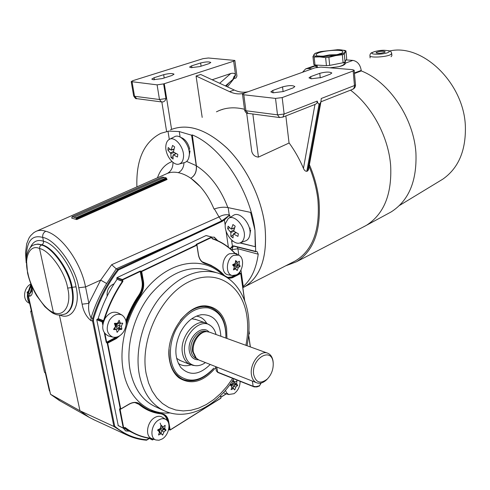 <?xml version="1.0" encoding="UTF-8"?>
<svg xmlns="http://www.w3.org/2000/svg" width="490" height="490" viewBox="0 0 490 490"><rect width="100%" height="100%" fill="white"/><g stroke="black" fill="none" stroke-linecap="round" stroke-linejoin="round"><path stroke-width="0.73" d="M329.819 67.816L333.911 67.308C340.991 66.646 344.893 65.225 345.622 63.045L344.997 62.01M345.585 63.186L344.219 62.34L345.585 63.186M285.615 265.856L296.511 261.746C313.747 250.966 321.232 230.453 318.953 200.208C317.624 188.319 314.439 176.486 309.398 164.714M362.943 227.164L366.422 225.32C383.927 214.142 392.006 194.261 390.659 165.663C388.558 137.12 372.155 106.373 350.528 90.154M388.215 213.518L391.112 211.95C408.697 200.771 416.972 181.202 415.937 153.241C413.928 118.476 389.274 81.806 361.277 70.915L354.466 73.488M316.528 65.066L315.554 66.138L317.005 67.332M312.057 68.87L308.026 68.533L305.668 68.882L302.508 72.281M346.105 59.903L352.898 60.399C357.473 61.299 360.254 64.637 361.228 70.413L354.423 72.979M361.277 70.915L361.228 70.413M316.987 65.305L315.683 66.511L316.987 65.305M310.727 76.612L308.988 77.867L311.315 78.767L321.128 77.555L330.174 74.211L331.822 73.016C329.788 71.687 325.776 71.785 319.786 73.31L310.727 76.612L310.954 78.725M272.808 90.442L270.835 91.869L273.053 92.812L283.226 91.556L292.965 87.955L294.839 86.595C292.818 85.187 288.726 85.285 282.552 86.889L272.808 90.442L273.102 92.812M191.137 67.663L189.569 67.063L191.608 65.838L200.618 62.983C205.849 61.722 209.242 61.562 210.792 62.518L208.85 63.7L199.828 66.585L191.137 67.663M153.254 79.717L151.784 79.104L154.062 77.732L163.678 74.682C169.05 73.365 172.498 73.206 174.036 74.204L171.861 75.521L162.227 78.602L153.254 79.717M242.838 287.697L244.596 286.766C261.09 276.507 267.84 256.019 264.845 225.302C261.219 197.537 246.372 167.219 227.121 148.219C206.321 129.078 187.407 122.953 170.385 129.85M309.086 166.416C313.723 177.576 316.669 188.773 317.924 200C320.178 229.969 312.73 250.231 295.574 260.778L292.8 262.193M252.84 114.005L258.438 157.119L289.161 142.982M258.438 157.119C254.923 156.776 252.687 154.858 251.731 151.373L246.666 112.976M161.633 101.938L162.508 101.963C164.266 101.804 165.418 100.664 165.957 98.551L163.611 83.894L157.094 84.856L131.204 81.616L132.729 80.709L203.038 58.665L208.403 57.998L234.851 60.448L236.946 76.091L235.935 78.069L234 78.467M282.718 117.165L315.634 104.199L317.012 102.949L317.208 101.093C317.826 103.163 318.457 104.119 319.106 103.947L320.037 103.574L320.962 101.657L321.238 98.515L354.515 85.523L355.501 84.758L354.166 70.242L352.549 69.654L320.932 67.099L314.929 67.841L245.141 92.788L242.489 94.203L243.806 94.778L275.515 98.404L282.185 97.584L353.174 70.977L354.166 70.242M234.851 60.448L233.669 61.177L164.279 83.704L171.574 129.335M202.192 117.404L196.061 76.005L200.735 74.48L234.245 90.019C239.12 92.255 243.842 92.794 248.399 91.624M219.667 83.257L230.741 73.525L212.133 79.766M230.741 73.525C233.418 72.839 235.01 73.353 235.531 75.068L234.214 78.314L233.111 78.951M222.925 109.239L222.172 109.588M163.611 83.894L164.279 83.704M285.854 115.928L289.026 142.798C294.735 150.638 299.543 159.158 303.463 168.358L314.96 104.468M319.106 103.947L306.814 171.316L307.714 170.906L320.037 103.574M320.962 101.657L308.48 169.712L307.714 170.906M306.814 171.316C305.356 171.316 304.241 170.33 303.463 168.358M196.061 76.005L229.577 91.654C234.459 93.915 239.181 94.46 243.738 93.29M244.486 109.264C235.114 106.967 226.607 107.426 218.969 110.642L216.445 111.83M233.075 78.988L234.097 76.354L235.568 75.35M225.406 85.922L234.214 78.314M440.081 180.81L442.782 179.175C458.413 168.242 465.947 150.687 465.377 126.506C464.134 83.257 422.515 43.261 389.703 50.972M384.834 52.252L385.195 51.836C383.192 50.96 380.258 51.132 376.394 52.35L376.02 52.773C378.029 53.649 380.969 53.477 384.834 52.252M391.051 56.711L391.884 55.689M316.963 65.09L317.477 67.259M339.092 66.585C341.959 65.77 343.631 64.937 344.109 64.092L344.194 63.663M314.99 64.974L313.79 64.46L312.945 56.528L314.151 57.018L314.99 64.974L326.432 65.654L325.617 57.624L328.882 57.361L329.69 65.397L343.104 62.751L342.332 54.739L344.292 53.986L345.052 61.985L346.687 58.757L345.94 50.856L344.654 50.39L337.867 49.68L320.772 51.573C316.975 52.522 314.696 53.508 313.937 54.531C313.275 55.811 315.235 56.601 319.811 56.901L335.577 55.627C341.034 54.513 344.207 53.306 345.083 51.995C345.542 50.733 343.478 49.968 338.89 49.717M318.671 52.142L314.997 53.386L312.945 56.528M343.104 62.751L345.052 61.985M326.432 65.654L329.69 65.397M325.617 57.624L319.811 56.901L314.151 57.018M342.332 54.739L335.577 55.627L328.882 57.361M345.94 50.856L344.292 53.986M41.301 245.037L39.825 246.47L39.537 248.546C29.725 243.793 23.704 257.667 27.93 273.365L27.544 272.991L26.325 258.31C26.289 254.059 29.982 245.815 33.59 245.11L33.59 245.11C35.948 244.026 38.514 244.002 41.301 245.037C51.983 246.789 68.888 270.4 71.54 287.599C74.07 300.339 72.244 309.012 66.052 313.618L65.023 314.115M27.93 273.365C30.643 288.5 44.247 309.533 53.392 312.449C63.804 317.667 71.938 304.688 67.669 288.077C65.188 272.109 49.466 250.182 39.537 248.546L53.392 312.449L54.531 313.894C57.624 315.48 61.458 315.389 66.046 313.618L66.609 313.349C72.839 308.725 74.694 300.039 72.165 287.305C69.525 270.119 52.559 246.55 41.815 244.822L37.932 244.051L34.343 244.78M26.197 262.83L25.511 252.963L26.699 243.751L28.977 238.067L30.533 235.757L33.718 232.713L35.599 231.58C38.49 230.079 41.877 229.969 45.766 231.256C43.408 232.585 42.397 234.643 42.746 237.436L43.628 242.207L42.961 243.916L41.815 244.822M114.115 283.79C109.013 285.952 106.685 290.068 107.138 296.132L107.145 296.162M123.339 428.217L125.661 430.912L129.513 431.188M125.532 430.845L129.146 431.004M186.641 161.418L196.251 165.663C196.802 171.384 194.996 175.567 190.837 178.213C194.977 175.69 196.833 171.567 196.398 165.841C210.081 174.624 220.567 188.534 227.85 207.564L250.586 212.384L254.947 230.135C250.17 190.279 220.978 146.571 192.313 134.934L191.59 135.209L179.26 131.565L168.732 131.106L160.843 133.323C143.974 142.02 135.993 159.869 136.906 186.862M171.022 129.593C188.08 123.1 206.909 129.446 227.501 148.623C246.568 167.635 261.225 197.733 264.827 225.302C267.81 255.572 261.262 275.937 245.184 286.393L242.832 287.673L245.184 286.393M196.398 165.841L192.313 134.934M217.676 240.639L214.32 237.197L211.9 237.166M225.229 225.498L224.42 219.936L222.142 221.437L118.445 269.984L116.246 268.845L106.655 283.526C100.07 294.257 94.876 305.705 91.073 317.869L92.751 318.384C98.337 300.131 106.698 283.796 117.833 269.365L221.762 220.855L229.688 215.061L224.42 219.936L223.991 219.471M118.445 269.984C107.42 284.316 99.133 300.529 93.596 318.629L93.455 321.054L114.703 426.227L113.907 426.471L79.968 410.773L50.513 394.272L28.285 295.39M232.732 241.007L231.611 240.958L232.45 246.054L233.981 245.949L255.713 251.395L254.947 230.135L255.229 246.697L239.843 242.96M255.713 251.395L257.134 251.67L258.23 254.194C256.239 268.636 251.254 279.404 243.273 286.491L242.728 286.944M231.611 240.958L233.191 241.337M164.248 177.392L162.374 177.068L72.091 216.752L73.91 217.193L164.248 177.392L166.159 177.87L167.084 179.493L76.752 219.569L76.324 218.92L166.661 178.893M59.4 315.003L79.968 410.773L89.137 417.302L94.607 420.089M31.593 285.603C33.075 292.083 32.426 295.629 29.633 296.236L28.322 295.593L50.544 394.291L60.337 401.047M45.766 231.256C61.342 235.059 80.917 262.26 85.542 286.938L88.874 303.377C88.145 308.829 88.874 313.661 91.073 317.869L90.993 320.662C86.301 316.748 83.349 311.248 82.124 304.174L78.755 287.74C75.687 267.307 55.431 239.267 42.746 237.436C31.893 234.422 26.436 241.264 26.356 257.967M82.124 304.174L88.874 303.377L100.664 280.096L111.671 264.704L219.006 216.96L214.412 208.936M190.837 178.213L200.367 186.77C193.176 178.942 185.826 174.238 178.317 172.67C173.772 171.733 169.693 172.168 166.086 173.987L36.897 231.011M72.091 216.752L71.754 218.142L76.752 219.569M228.162 207.631L229.332 215.625M240.167 242.856L255.229 246.697M227.85 207.564C223.403 206.817 218.797 207.325 214.026 209.089C210.535 200.588 205.984 193.152 200.367 186.77M111.671 264.704L116.246 268.845M31.011 285.492L28.463 293.014L29.829 293.694L31.421 288.647M65.783 313.759L66.603 313.355M166.594 178.47L76.226 218.448L76.324 218.92M76.226 218.448L75.772 217.793L166.159 177.87M73.91 217.193L75.772 217.793M217.26 240.449L214.001 237.111M167.47 173.356C171.212 171.151 173.043 167.488 172.946 162.368M168.009 131.369L169.307 139.393M196.251 165.663L191.59 135.209M180.13 137.065L179.26 131.565M230.147 248.638L232.45 246.054M183.995 162.692C183.732 167.458 181.839 170.783 178.317 172.67M222.142 221.437L219.006 216.96C222.387 214.988 225.792 214.32 229.216 214.951L229.688 215.061L230.031 217.468M258.23 254.194L237.913 248.742L237.319 247.058M232.266 250.531L232.107 249.435L233.075 246.354L230.318 248.791M233.546 246.207L232.493 246.158M29.633 296.236L29.829 293.694L31.348 291.679C31.74 292.285 31.538 289.768 30.735 284.127M78.755 287.74L85.542 286.938L100.664 280.096L106.655 283.526M30.974 285.284L28.365 292.959L28.322 295.593L28.475 292.965M30.368 282.497L31.201 284.659M114.703 426.227C124.178 434.263 134.866 438.789 146.773 439.8L146.381 440.192C139.497 439.628 132.937 437.864 126.696 434.899L113.907 426.471L92.592 321.164L92.751 318.384L93.596 318.629M215.784 367.5C203.546 381.918 191.308 385.391 179.064 377.919C174.171 374.048 171.004 368.266 169.577 360.579C164.224 335.338 187.627 302.495 207.337 306.091C217.872 307.898 224.304 315.291 226.625 328.269L226.95 338.468M177.956 377L181.141 378.641M208.605 306.881L205.059 305.968M123.897 428.089L128.974 430.918M116.785 278.057L117.006 279.208L122.476 281.07L122.255 279.913L116.785 278.057L116.975 277.665L122.445 279.514L140.024 271.135L141.451 271.221L196.643 244.884L196.104 244.412L211.6 237.025L206.027 235.555L116.975 277.665M96.959 319.327L102.361 321.458L103.39 320.938L97.982 318.819L96.769 319.731L118.237 425.559M116.939 279.49C108.829 291.391 102.569 304.425 98.165 318.592L103.568 320.711C107.996 306.452 114.274 293.332 122.408 281.352L117.006 279.208M233.081 388.349L233.62 386.169L235.757 384.577L234.41 382.99L234.661 381.967M237.668 385.269L235.849 387.076L234.728 389.905L233.522 388.527L231.09 389.673L231.984 386.788L230.386 385.183L230.496 384.717L232.775 383.584L233.301 380.51L235.102 382.145L236.933 380.773L236.633 383.891L237.668 385.269L235.457 384.656L237.552 385.728M225.425 390.346L226.558 392.784L228.701 394.487L234.03 393.691C237.962 390.787 239.996 386.684 240.125 381.367M223.385 392.662L225.106 393.495M233.111 381.343L235.102 382.145M232.799 383.45L234.41 382.99L236.633 383.891M231.372 384.313L233.62 386.169L235.849 387.076M231.66 387.768L233.522 388.527M233.044 381.93L233.485 381.49M231.795 384.099L235.457 384.656M231.121 384.43L231.917 386.72M231.966 386.849L232.389 388.062M231.011 384.485L231.139 385.924M230.704 384.619L230.459 385.25M161.069 433.595L161.718 430.98L164.144 429.191L162.564 427.586L162.766 426.784M166.024 430.018L163.923 432.051L162.57 435.089L161.284 433.705L158.54 434.998L159.477 431.947L157.657 430.3L157.78 429.81L160.328 428.53L161.124 425.21L162.98 426.882L165.118 425.326L164.769 428.646L166.024 430.018L163.819 429.277L165.902 430.514M158.742 419.973C151.318 424.071 149.352 438.072 155.912 439.989L158.968 440.241L162.227 438.948C168.989 435.034 171.396 422.613 165.988 419.538C163.868 418.252 161.449 418.399 158.742 419.973M165.988 419.538L162.282 417.18C160.059 415.832 157.529 415.979 154.687 417.615C146.908 421.884 144.856 436.517 151.735 438.526L151.937 438.599M160.775 425.822L162.98 426.882M160.389 428.223L162.564 427.586L164.769 428.646M159.305 429.075L163.923 432.051M159.238 432.701L161.284 433.705M160.604 426.937L161.424 426.135M159.826 428.805L163.819 429.277M159.011 429.222L160.493 433.313M158.858 429.301L159.005 431.506M158.472 429.485L157.994 430.6M158.141 429.644L157.67 430.312M235.555 268.802L235.996 267.019L238.183 265.617L236.805 263.767L237.178 262.273M240.149 266.076L238.287 267.675L237.136 270.59L235.911 268.9L233.448 269.88L234.33 266.866L232.695 265.035L232.811 264.557L235.145 263.589L235.69 260.49L237.528 262.371L239.377 261.237L239.096 264.416L240.149 266.076L237.877 265.69L240.033 266.548M233.608 255.382C226.031 258.677 225.112 274.608 232.407 275.521L236.413 274.847C243.34 271.668 244.908 257.409 238.557 255.094L233.608 255.382M238.324 255.002L234.606 253.477L229.412 253.765C221.462 257.195 220.512 273.849 228.175 274.81L228.518 274.865M235.433 261.783L237.528 262.371M233.295 264.373L236.805 263.767L239.096 264.416M233.516 264.288L233.271 264.655L235.996 267.019L238.287 267.675M233.853 268.306L235.911 268.9M237.877 265.69L233.271 264.655L233.761 264.19M235.298 262.72L236.088 261.966M233.381 265.77L233.271 264.655L233.828 266.272M234.189 267.326L234.594 268.52M232.848 265.194L233.271 264.655L232.983 265.335M233.209 264.404L232.793 264.569M122.616 323.13L121.342 326.395L121.875 328.955L121.594 329.415L119.37 329.568L117.067 332.312L116.43 329.623L113.539 329.537L115.462 326.487L114.391 323.376L117.453 323.302L119.162 320.331L120.393 323.265L122.616 323.13M109.527 320.074C105.626 328.276 106.685 333.947 112.718 337.089C116.975 337.941 120.687 336.054 123.854 331.412C127.431 324.307 126.837 318.861 122.071 315.082C117.533 313.116 113.349 314.782 109.527 320.074M121.869 314.978L118.292 313.036C113.533 310.972 109.154 312.706 105.148 318.231C101.063 326.793 102.183 332.722 108.511 336.005L108.896 336.103M117.765 322.732L118.072 322.144M118.151 322.396L120.393 323.265M116.461 329.752L117.128 328.686L119.633 328.637L119.915 328.184L119.101 325.519L120.509 323.259M114.899 324.986L119.101 325.519L121.342 326.395M115.162 323.247L115.04 325.115L117.128 328.686L119.37 329.568M113.778 328.741L116.43 329.623M117.116 323.302L115.04 325.115L115.72 323.265M121.875 328.955L119.572 328.294L115.04 325.115L119.689 322.996M115.07 327.038L115.107 329.096M114.366 327.994L114.195 328.735M28.53 302.796L28.377 302.704C22.338 299.445 23.802 287.679 30.717 284.053M29.516 302.863C27.66 300.523 27.011 297.626 27.556 294.171M28.353 291.428L28.763 290.503M216.023 334.517C215.086 330.511 213.242 327.534 210.486 325.587C199.889 317.048 181.294 337.046 184.828 353.817C186.175 360.56 189.507 364.487 194.812 365.589C198.334 366.11 201.868 365.105 205.42 362.576M193.391 365.399L190.255 364.591C186.145 362.71 183.554 358.937 182.482 353.272C179.199 337.604 195.21 317.967 206.492 323.247L210.247 325.427M253.673 374.568C255.915 382.708 260.435 384.215 267.228 379.101C271.423 374.703 273.42 369.429 273.212 363.274L273.126 362.429C271.589 346.32 250.99 358.766 253.673 374.568M267.62 378.715L266.529 379.848C263.112 382.972 259.792 383.94 256.57 382.745C253.82 381.496 252.117 378.856 251.462 374.826C249.459 363.807 260.312 349.633 267.785 353.229C270.676 354.478 272.44 357.185 273.071 361.363L273.224 363.433M198.879 359.997L195.535 357.645L192.595 351.642C190.837 342.816 198.548 331.197 205.714 331.687L206.308 331.669M196.404 358.453L193.372 352.255C191.553 343.147 199.516 331.154 206.909 331.657L209.463 332.14L267.473 353.112M250.39 228.126L249.514 228.548M249.71 235.598L250.647 229.969L249.851 230.355M250.647 229.969L249.759 229.755M180.626 137.335C185.018 138.872 188.056 142.786 189.746 149.089L188.742 149.481M188.736 158.007L190.047 150.945L189.097 151.312M190.047 150.945L189.011 150.773M225.412 223.52C223.409 232.628 233.846 246.072 240.437 242.746C242.366 241.895 243.604 240.131 244.149 237.46C246.482 227.709 234.422 213.505 228.23 218.565L225.412 223.52M236.174 232.64L233.669 234.067L237.926 236.388L238.391 233.834L234.153 231.396L233.853 230.674L235.182 226.202L232.94 224.543L231.341 229.155L234.575 228.028M233.669 234.067L233.209 234.22L233.056 237.944L230.839 236.278L230.876 232.474L227.66 228.72L228.107 226.178L231.341 229.155M245.368 240.958L245.882 240.774C247.903 239.873 249.208 238.03 249.784 235.243C252.27 225.057 239.653 210.259 233.148 215.563L228.708 218.277M229.632 227.807L227.66 228.72M233.111 235.212L230.839 236.278M165.92 145.352C164.499 154.215 173.276 166.478 179.328 163.985C181.533 163.17 182.886 161.143 183.389 157.896C185.085 148.433 174.961 135.442 169.142 139.485C167.372 140.563 166.294 142.523 165.92 145.352M176.235 153.603L173.442 154.944L177.466 157.039L177.815 154.405L173.797 152.182L173.497 151.471L174.654 146.927L172.566 145.432L171.132 150.161L173.95 149.419M173.442 154.944L173.025 155.134L173.093 159.054L171.022 157.553L170.851 153.566L167.892 150.142L168.223 147.515L171.132 150.161M184.369 162.588L184.871 162.447C187.192 161.59 188.625 159.471 189.158 156.083C190.965 146.198 180.381 132.655 174.262 136.894L169.62 139.24M169.993 149.321L167.892 150.142M172.976 156.782L171.022 157.553M220.861 336.263C219.814 321.599 213.401 314.409 201.635 314.69C193.091 316.16 186.041 322.028 180.467 332.293C174.226 346.203 174.342 357.933 180.828 367.488C189.538 376.161 199.338 375.156 210.222 364.468M178.329 363.427C182.06 365.944 186.255 366.416 190.929 364.854M225.89 336.906L225.841 338.063L225.89 336.906C225.829 320.809 219.936 311.138 208.207 307.879C195.688 306.716 184.957 313.912 176.026 329.458C167.703 345.664 168.799 365.993 178.238 374.997C189.465 383.584 201.304 381.312 213.75 368.168L213.511 368.492C203.601 379.53 193.366 383.143 182.807 379.34C173.16 374.421 168.591 364.48 169.093 349.505M225.927 336.532C226.074 321.783 221.088 312.167 210.963 307.671C200.435 304.462 190.212 308.694 180.302 320.368M176.602 358.337L180.534 360.677M206.713 323.333C204.269 319.125 200.833 316.73 196.404 316.148M196.239 319.621L191.749 318.77M315.597 65.838L308.026 68.533M332.018 67.994L333.911 67.308M345.622 63.045L352.898 60.399M191.608 65.838L191.884 67.706M154.062 77.732L154.399 79.778M136.698 98.643L134.536 96.273L159.477 99.513L165.957 98.551M131.21 81.634L133.648 95.862L134.536 96.273L132.092 81.995M133.654 95.887C135.099 98.257 136.067 99.17 136.551 98.625L161.492 101.92L159.477 99.513L157.094 84.856M248.038 113.368L245.919 110.746L277.505 114.85L284.139 114.041L317.208 101.093M279.606 117.545L277.505 114.85L275.515 98.404M244.602 110.158C245.508 112.535 246.605 113.6 247.897 113.349L279.459 117.526L282.889 117.098L284.139 114.041L282.185 97.584M242.495 94.227L244.602 110.128L245.919 110.746L243.806 94.778M233.669 61.177L235.531 75.068L234.097 76.354M163.678 74.682L164.205 77.971M200.618 62.983L201.084 66.181M353.174 70.977L354.533 86.234L353.866 88.365L352.573 89.352M282.552 86.889L283.11 91.599M319.786 73.31L320.258 77.843M229.577 91.654L234.245 90.019M244.198 93.131L244.853 92.898M226.239 86.307L229.375 82.332M371.732 52.687C370.587 53.177 369.981 54.176 369.919 55.682C369.417 58.096 386.984 57.085 390.867 54.451L391.7 53.434M372.725 52.393C367.868 54.929 384.595 54.764 388.552 52.209C393.151 49.674 376.694 49.894 372.725 52.393M342.669 52.191C341.31 55.891 313.153 58.151 316.313 54.341C318.071 50.709 345.18 48.479 342.669 52.191M336.673 54.702L329.617 54.868L322.69 56.27M71.54 287.599L67.669 288.077M30.294 247.621C33.179 241.276 37.608 239.169 43.579 241.313C55.076 243.156 73.231 268.41 76.03 286.828C80.813 305.748 71.595 320.662 59.7 315.015M72.165 287.305L76.03 286.828M238.832 255.229L237.913 248.742L231.433 249.765M228.389 247.205L226.006 230.815M146.773 439.8L149.138 438.329M93.455 321.054L90.993 320.662M157.48 177.784C160.353 169.534 165.204 164.138 172.027 161.596M191.737 235.751L191.272 235.12L116.21 268.832M240.939 270.039L243.273 286.491M234.434 246.262L233.981 245.949M233.779 246.188L233.24 245.87M215.808 272.452L208.379 270.235C188.699 264.814 169.46 272.82 150.669 294.251C133.85 315.193 125.483 346.277 130.193 370.642C133.899 388.117 142.008 399.999 154.515 406.277L163.593 410.485C151.092 404.201 142.994 392.251 139.313 374.623C134.646 350.05 143.092 318.635 159.967 297.448C178.826 275.754 198.089 267.614 217.762 273.034C224.481 275.319 230.257 279.159 235.096 284.561C242.097 292.726 246.482 302.9 248.252 315.095C249.606 324.937 249.183 335.148 246.997 345.713M170.091 412.917C148.231 415.005 128.496 398.701 123.4 371.432C117.379 341.254 130.897 301.84 154.197 280.513C177.478 259.026 206.088 257.961 222.583 274.988M245.888 345.309C247.867 335.405 248.222 325.881 246.954 316.754C242.813 285.48 216.635 267.791 188.717 281.897C160.714 295.488 139.558 340.152 146.179 373.827L148.58 382.972L152.169 391.081L156.837 397.972L162.441 403.49L168.829 407.527L175.83 410.014L183.254 410.926L190.929 410.283L198.664 408.121L206.296 404.538L213.652 399.632L220.586 393.537L226.962 386.396L232.646 378.384M149.285 438.317L152.304 439.83L151.808 438.66M152.482 438.789L151.98 438.666C145.328 437.956 139.019 436.057 133.047 432.97L124.717 427.617M120.044 408.972L123.701 428.058L124.668 427.476L123.707 428.131M211.87 237.325L211.999 238.428L211.839 237.344L196.343 244.755M212.158 238.459C221.155 241.509 228.934 246.635 235.494 253.838M236.192 254.126L236.811 253.814L235.059 253.336M237.062 254.108L237.117 254.506M239.622 272.079L239.775 272.636L239.604 272.109M239.726 272.71L239.922 273.04L232.934 276.691L233.51 276.862L240.498 273.206L239.69 272.734L238.44 273.383M240.749 273.5L244.608 300.615M248.92 330.934L249.404 333.825L248.914 331.062M248.62 335.099L250.304 346.908M226.251 393.819L220.892 397.176M121.587 334.235L116.381 338.559L107.69 343.11L120.748 408.972L129.127 404.079C133.39 401.763 137.071 401.825 140.165 404.262C146.504 409.591 153.652 412.715 161.62 413.634C165.357 414.228 167.684 416.727 168.603 421.13L170.177 429.883L220.929 398.064L170.177 429.944M169.234 429.718L168.823 429.791M153.725 439.224L152.721 439.849M102.759 324.839L102.165 321.863L96.769 319.731M117.98 425.43L123.284 428.101L119.505 409.089L119.768 408.752L120.326 409.021L107.261 343.159L106.214 342.222L104.364 332.906M103.831 320.797L103.39 320.938L103.629 321.293L102.165 321.863L102.361 321.458L102.606 321.808L102.961 323.627M122.782 281.585L122.476 281.07L122.904 281.015L122.782 281.585C114.917 293.161 108.786 305.827 104.388 319.578M125.912 320.674C129.189 311.462 133.507 302.949 138.86 295.133C141.72 290.76 142.78 286.148 142.039 281.303L140.263 271.478L122.69 279.857L122.255 279.913L122.445 279.514L122.904 281.015M211.6 237.025L211.839 237.344L211.6 237.025M212.06 238.391L212.25 238.777L211.999 238.428M237.093 254.494L236.921 253.802L236.658 254.316M152.531 438.807L152.39 439.959L153.652 439.199M152.121 438.66L152.029 438.685C145.358 437.968 139.031 436.063 133.047 432.97L127.737 430.293M124.668 427.476L125.103 427.47L124.668 427.599M220.635 395.534L220.929 398.064L220.549 395.62M248.693 334.296L249.324 333.929L248.675 334.443M244.565 300.511L240.725 273.512L232.382 277.757L230.104 278.204L227.483 277.836M224.745 276.127L224.353 275.717C218.969 269.745 212.525 265.684 205.022 263.528C201.47 262.377 199.252 259.424 198.37 254.671L196.876 245.202L141.69 271.558L143.46 281.395C144.232 286.436 143.129 291.238 140.152 295.801C134.15 304.572 129.483 314.176 126.151 324.607M225.247 276.311C227.538 277.701 230.024 277.72 232.707 276.378L234.269 275.564M235.163 253.704C228.689 246.733 221.051 241.754 212.25 238.777M202.205 261.776L211.006 265.286L217.205 269.071M198.407 254.647C199.258 259.088 201.335 261.905 204.63 263.106L206.425 263.651C213.321 265.929 219.281 269.855 224.31 275.435L224.371 275.472C219.33 269.88 213.346 265.935 206.425 263.651M196.919 245.178L198.37 254.671M232.707 276.378L232.934 276.691L227.348 277.499M224.402 275.533L228.279 277.75L230.876 277.769L233.51 276.862L233.736 277.168M104.964 333.696L106.649 342.173L116.05 337.236M142.039 281.303L142.461 281.254C143.221 286.197 142.137 290.901 139.221 295.366L139.791 295.568C142.706 291.097 143.791 286.387 143.037 281.444L141.261 271.613L140.691 271.423L142.461 281.254L143.46 281.395M126.2 323.045C129.525 313.11 134.052 303.947 139.791 295.568L140.152 295.801M138.86 295.133L139.221 295.366C133.746 303.365 129.36 312.087 126.071 321.532M117.324 336.912L115.579 337.984L116.142 338.21L119.333 335.981M115.34 337.635L115.579 337.984L106.887 342.522L107.451 342.755L116.142 338.21L116.381 338.559M168.915 427.972L169.215 429.663L168.817 429.705L168.719 429.148M167.164 420.561C166.202 416.567 163.991 414.301 160.524 413.762C152.5 412.843 145.297 409.695 138.903 404.33L134.989 402.59M125.103 427.47C133.017 433.546 141.769 437.184 151.367 438.379M137.806 403.19L138.198 403.368C135.454 402.1 132.429 402.37 129.133 404.17M138.903 404.33L139.258 404.164L148.611 410.179L139.815 404.428L140.165 404.262M161.351 413.829L148.341 410.044L161.351 413.829M163.311 414.332C165.596 415.587 167.035 417.78 167.641 420.916L168.199 421.18C167.574 417.958 166.073 415.728 163.691 414.503L161.437 413.842M167.433 420.898L167.709 421.296M168.505 430.042L169.215 429.663L169.773 429.926L169.007 425.657M168.536 423.048L168.199 421.18L168.603 421.13M129.127 404.079L120.754 409.058M220.886 397.114L226.184 393.801M250.274 346.896L248.608 335.203M248.938 330.579L249.404 333.825L248.681 334.388M220.58 395.583L220.892 398.223L170.14 430.042L169.46 429.779M141.69 271.558L141.261 271.613L141.451 271.221L141.69 271.558M107.451 342.755L107.69 343.11L107.261 343.159L107.451 342.755M140.875 271.037L140.263 271.478L140.024 271.135M106.214 342.222L106.649 342.173L106.698 342.927M244.718 300.909L240.804 273.42L239.922 273.04M224.353 275.717L227.458 277.536M205.022 263.528L204.912 263.191M196.104 244.412L196.312 244.743M119.928 408.917L119.505 409.089M120.748 408.972L120.326 409.021L120.748 408.972M161.62 413.634L163.495 414.411M169.773 429.926L170.177 429.883L169.773 429.926M240.118 273.095L239.684 272.005M30.833 284.58L28.524 291.268L28.855 291.397M28.775 291.642L27.354 291.924L28.543 292.389M28.42 292.781L27.171 292.285L31.409 311.119L31.213 311.493L30.748 311.303L44.498 372.284L45.38 373.141L49.367 390.824L49.741 391.014M30.809 284.482L28.248 291.519M45.38 373.141L49.619 390.953M31.299 310.764L30.925 310.936L31.372 311.119M31.409 311.119L27.122 292.242L28.53 291.244M31.213 311.493L31.378 311.138M31.287 310.733L30.698 311.254L44.474 372.167M45.35 373.031L45.141 372.657M49.766 391.106L49.337 390.708M236.682 380.914L237.031 381.055M234.208 389.409L234.9 389.691M160.934 425.124L160.144 423.103M164.867 425.436L165.222 425.608M161.853 434.299L162.925 434.826M239.04 261.421L239.506 261.55M236.774 270.223L237.313 270.376M118.978 320.35L119.297 320.478M121.759 323.198L122.751 323.578M119.572 328.294L121.594 329.415M116.945 331.993L117.398 332.177M196.576 358.607L196.123 358.429C193.421 357.216 191.731 354.748 191.045 351.036C188.95 340.887 199.314 328.129 206.639 331.595L206.805 331.657M198.383 359.789C193.599 359.807 190.604 356.953 189.379 351.232C186.678 338.339 201.794 323.725 208.936 331.963M234.079 229.767L230.57 231.752M234.673 227.721L231.507 228.928M234.012 231.268L230.876 232.474M173.503 151.453L170.551 152.862M174.036 149.07L171.316 149.903M174.305 152.5L170.851 153.566M253.771 386.61L253.134 386.279L255.872 386.647L258.824 385.955L259.62 385.532L260.907 383.535M215.643 366.612L216.311 370.838L217.505 372.057L253.134 386.279L252.393 381.098M216.715 367.028L217.756 372.437L216.311 370.838M296.511 261.746L365.846 225.657M391.112 211.95L366.422 225.32M316.43 65.06L306.097 68.729M244.596 286.766L295.574 260.778M218.969 110.642L222.233 109.448M234.012 78.535L227.452 86.865M166.563 131.222L161.829 101.957M320.932 101.804L352.8 89.266C354.668 88.341 355.569 86.834 355.501 84.758M442.782 179.175L399.491 205.463M370.115 57.924L369.919 55.719M391.884 55.725L391.706 53.471C390.757 50.733 390.714 50.856 384.307 50.286C380.344 50.17 376.21 50.936 371.898 52.595M319.351 56.16L318.984 55.854C318.365 56.142 321.269 56.227 327.706 56.117C334.891 55.186 339.043 54.323 340.158 53.526L339.919 53.857M344.201 63.712L344.072 62.395M50.513 394.272L59.315 400.465L89.137 417.302M146.479 440.216C139.564 439.653 132.968 437.882 126.696 434.899L93.143 419.409M71.987 216.758L162.239 177.08M65.758 313.772L66.585 313.361M27.55 273.016C29.382 280.905 32.42 288.463 36.664 295.691L44.792 306.611C50.078 311.371 53.294 313.784 54.445 313.857M146.608 440.179L149.383 438.452M255.866 251.713L234.226 246.286L232.995 246.39M206.143 235.543L211.723 237.013L212.146 238.452C221.168 241.509 228.965 246.648 235.537 253.857M235.004 253.281L236.921 253.802L237.191 254.537M149.034 438.274L152.39 439.959L153.793 439.248M124.723 427.617L123.376 428.236L118.072 425.559M233.785 378.837C217.284 406.235 187.149 421.976 163.593 410.485M137.984 403.264L138.198 403.368C135.485 402.094 132.453 402.394 129.09 404.256L120.712 409.144L119.866 408.887M204.63 263.106C201.378 261.948 199.32 259.106 198.462 254.573L196.974 245.104L196.19 244.712M248.644 334.811L250.372 346.932M226.325 393.838L220.904 397.231M205.916 305.987L207.337 306.091M229.063 394.615L224.892 393.433M155.912 439.989L151.735 438.526M232.407 275.521L228.175 274.81M112.718 337.089L108.511 336.005M28.377 302.704L29.651 303.463M194.812 365.589L192.717 365.307M273.212 363.274L273.175 362.294M267.228 379.101L266.529 379.848M190.255 364.591L179.414 360.224M256.57 382.745L198.597 359.887M206.002 323.075L195.075 319.211M240.437 242.746L245.882 240.774M233.307 234.03L235.831 232.444M179.328 163.985L184.871 162.447M173.16 154.901L175.947 153.45M260.845 383.088L259.498 385.973L256.938 386.916L254.157 386.898L217.756 372.437M207.705 306.575L210.063 307.371M180.485 378.36L182.807 379.34M213.75 368.168L213.511 368.492M200.104 314.954L201.635 314.69"/></g></svg>
